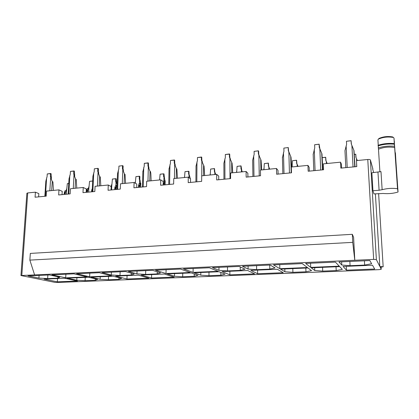 <?xml version="1.0" encoding="UTF-8"?>
<svg xmlns="http://www.w3.org/2000/svg" width="419" height="419" viewBox="0 0 419 419"><rect width="100%" height="100%" fill="white"/><g stroke="black" fill="none" stroke-linecap="round" stroke-linejoin="round"><path stroke-width="0.63" d="M349.875 261.461L350.054 265.698L364.671 265.075L371.643 263.729L369.815 260.566L338.95 261.954L341.757 265.023L341.632 261.833M381.222 269.27L380.232 267.301L383.17 266.783L379.824 266.489L376.377 259.644L373.654 259.398L20.95 275.54L54.805 282.348L57.398 282.485L379.085 269.647L381.227 269.281L381.096 267.249L381.227 269.281M350.054 265.698L341.757 265.023M343.082 266.468L372.501 265.222L374.691 269.019L346.455 270.161L343.082 266.468M305.634 263.446L335.394 262.111L339.259 266.159L310.704 267.38L305.634 263.446M311.27 267.814L339.689 266.615L342.333 269.391L336.216 270.569L322.709 271.114L314.748 270.517L311.27 267.814M273.487 264.892L302.204 263.603L307.41 267.516L279.813 268.694L273.487 264.892M280.521 269.118L307.991 267.956L311.563 270.648L305.97 271.79L292.897 272.319L284.873 271.737L280.521 269.118M242.449 266.285L270.176 265.038L275.053 267.903L269.81 269.118L256.617 269.684L248.111 269.066L242.449 266.285M257.627 273.738L250.787 270.381L277.352 269.255L283.234 272.706L257.627 273.738L257.596 270.093M240.276 270.381L227.507 270.925L218.948 270.323L212.464 267.631L239.254 266.426L245.005 269.197L240.276 270.381L240.202 266.887M222.018 271.601L247.723 270.512L254.673 273.858L229.863 274.859L222.018 271.601M194.165 272.779L219.048 271.727L225.05 274.178L220.86 275.225L208.971 275.702L200.795 275.168L194.165 272.779M183.48 268.93L209.374 267.767L218.074 271.323L193.086 272.392L183.48 268.93M167.186 273.921L191.289 272.9L197.993 275.283L194.222 276.299L182.689 276.765L174.482 276.241L167.186 273.921M155.449 270.187L180.495 269.066L190.2 272.512L166.003 273.544L155.449 270.187M157.214 273.921L145.618 274.414L136.95 273.864L128.319 271.407L152.558 270.318L160.592 272.842L157.214 273.921L157.235 271.79M141.041 275.032L164.4 274.042L174.157 277.106L151.531 278.017L141.041 275.032M131.241 275.026L119.996 275.508L111.302 274.974L102.053 272.586L125.522 271.533L134.216 273.984L131.241 275.026L131.278 273.157M115.691 276.105L138.338 275.147L148.913 278.127L126.952 279.012L115.691 276.105M76.609 273.727L99.345 272.706L111.684 275.859L89.635 276.802L76.609 273.727M91.096 277.148L113.072 276.215L121.625 278.399L118.965 279.332L108.421 279.756L100.136 279.279L91.096 277.148M67.234 278.158L88.556 277.252L97.648 279.379L95.323 280.285L85.078 280.699L76.777 280.232L67.234 278.158M51.946 274.838L73.98 273.848L87.084 276.912L65.689 277.823L51.946 274.838M28.031 275.911L49.4 274.948L59.817 277.195L57.911 278.153L47.64 278.593L38.899 278.101L28.031 275.911M44.063 279.138L64.767 278.263L77.494 281.008L57.351 281.819L44.063 279.138M376.377 259.644L370.406 159.958C370.145 159.55 369.265 159.398 367.772 159.498L356.464 160.608L356.789 166.6L340.825 168.119L340.537 162.174L341.417 164.201L341.605 168.045M340.537 162.174L323.327 163.871L323.573 169.763L308.164 171.23L307.955 165.379L291.336 167.013L291.509 172.811L276.629 174.225L276.493 168.475L260.44 170.051L260.539 175.76L246.157 177.127L246.089 171.465L230.57 172.989L230.602 178.604L216.702 179.929L216.696 174.351L201.686 175.828L201.659 181.359L188.21 182.637L188.267 177.148L173.738 178.578L173.649 184.025L160.629 185.261L160.744 179.856L146.681 181.238L146.54 186.602L133.928 187.801L134.096 182.475L120.468 183.815L120.274 189.1L108.06 190.263L108.275 185.015L95.066 186.314L94.825 191.52L82.983 192.651L83.245 187.476L70.439 188.733L70.151 193.871L58.665 194.961L58.969 189.865L46.546 191.085L46.221 196.144L35.07 197.208L35.421 192.18L27.722 192.934L26.879 193.264L20.95 275.54M29.859 260.115L30.32 253.411L352.321 234.315L353.605 237.353L354.793 260.257L352.735 242.36L29.859 260.115L34.562 274.801M346.298 266.332L346.455 270.161M364.671 265.075L364.394 260.807M372.648 168.878L373.685 172.597M370.406 159.958L372.879 168.857M310.589 263.226L310.704 267.38M336.007 266.767L336.216 270.569M322.583 267.338L322.709 271.114M314.664 267.673L314.748 270.517M309.295 171.12L309.159 167.338L307.955 165.379M279.745 264.609L279.813 268.694M305.97 271.79L305.807 268.05M292.813 268.6L292.897 272.319M284.873 271.737L284.82 268.935M278.08 174.089L277.991 170.371L276.493 168.475M269.81 269.118L269.684 265.059M256.58 265.651L256.617 269.684M248.111 269.066L248.095 266.028M247.912 176.959L247.865 173.298L246.089 171.465M229.869 271.266L229.863 274.859M227.512 266.955L227.507 270.925M218.948 270.323L218.964 267.338M218.739 179.735L218.734 176.127L216.696 174.351M220.86 275.225L220.823 272.45M208.997 272.151L208.971 275.702M200.795 275.168L200.827 272.497M193.138 268.495L193.086 272.392M188.267 177.148L190.54 178.866L190.504 182.422M352.735 242.36L352.321 234.315M194.212 273.937L194.222 276.299M182.747 273.261L182.689 276.765M174.534 273.612L174.482 276.241M166.086 269.71L166.003 273.544M163.174 185.02L163.242 181.521L160.744 179.856M145.733 270.627L145.618 274.414M137.044 271.014L136.95 273.864M151.626 274.581L151.531 278.017M120.143 271.774L119.996 275.508M111.423 272.167L111.302 274.974M127.077 275.623L126.952 279.012M89.818 273.136L89.635 276.802M119.006 277.734L118.965 279.332M108.563 276.409L108.421 279.756M100.251 276.76L100.136 279.279M95.37 278.85L95.323 280.285M85.246 277.394L85.078 280.699M76.913 277.75L76.777 280.232M65.898 274.209L65.689 277.823M62.033 194.641L62.227 191.342L58.969 189.865M83.245 187.476L86.33 188.995L86.167 192.347M108.275 185.015L111.176 186.581L111.04 189.98M134.096 182.475L136.804 184.093L136.699 187.539M38.899 278.101L39.082 275.414M47.64 278.593L47.871 275.021M57.911 278.153L57.974 276.797M57.351 281.819L57.55 278.567M38.616 196.872L38.831 193.615L35.421 192.18M375.387 193.814L379.824 266.489M395.316 152.788L398.05 192.002C393.556 193.452 388.575 193.945 383.113 193.473L373.947 193.929L372.947 190.745L371.868 172.759L380.991 171.607L382.144 189.702L379.09 190.242L377.964 172.204M372.947 190.745L379.09 190.242M398.05 192.002L397.516 188.739C392.477 188 387.355 188.32 382.144 189.702M397.516 188.739L394.651 147.551C388.942 146.598 383.547 147.153 378.483 149.216L379.918 171.905M378.483 149.216L377.922 139.915M395.405 152.757L396.594 172.555L394.017 138.197L393.52 137.5C388.141 136.521 383.071 137.071 378.315 139.15L379.378 138.26M394.012 138.176L394.289 143.628M378.048 145.314C383.212 143.628 388.628 143.057 394.289 143.602L394.651 147.551M394.468 146.278C388.801 145.765 383.38 146.331 378.205 147.97M377.928 139.936L378.315 139.15M392.242 136.835L393.52 137.5M378.074 145.906C383.244 144.246 388.659 143.68 394.321 144.199M394.248 141.538L394.546 141.962M355.019 166.772L354.003 150.604L351.269 143.947L351.096 140.763L346.44 141.271L346.602 144.45L344.973 150.583L345.832 167.647L344.978 150.882M351.426 144.304L351.096 140.763M320.692 170.035L319.828 148.74L321.965 153.93L322.85 169.831M319.969 149.064L319.247 147.388L319.116 144.251L314.617 144.744L314.737 147.876L313.197 154.391M319.901 148.881L319.116 144.251M291.687 166.982L291.001 157.141L288.597 151.17L288.293 147.551L283.857 148.101L283.941 151.186L282.458 157.591M289.147 152.5L289.157 152.794M289.445 173.01L288.848 152.05L288.298 150.72L288.209 147.629M261.718 169.925L261.058 160.252L258.371 153.935L258.319 150.892L254.113 151.353L254.155 154.386L252.673 160.21M259.235 175.88L258.89 155.245L259.251 155.685L258.733 154.375L258.68 151.343L258.319 150.892M259.251 155.685L259.256 156.172M232.723 172.78L232.089 163.258L229.9 158.34L230.319 158.764L229.832 157.471L229.696 154.145L225.328 154.496L225.338 157.486L223.903 163.211M230.319 158.764L230.324 159.435M230.015 178.662L229.9 158.34L229.418 157.046L229.397 154.051M204.655 175.535L204.043 166.17L201.843 161.331L202.314 161.744L201.858 160.472L201.733 157.198L197.459 157.539L197.438 160.482L196.045 166.118M202.314 161.744L202.309 162.582M201.764 175.823L201.843 161.331L201.387 160.058L201.403 157.104M177.467 178.211L176.876 168.988L176.394 168.621L174.665 164.232L175.184 164.63L174.76 163.379L174.655 160.152L170.46 160.482L170.413 163.389L169.056 168.93M175.184 164.63L175.168 165.625M174.44 178.51L174.665 164.232L174.236 162.975L174.283 160.068M151.123 180.804L150.866 173.754L150.552 171.722L150.028 171.366L148.331 167.045L148.897 167.427L148.494 166.191L148.41 163.017L144.298 163.342L144.22 166.202L142.905 171.659M148.897 167.427L148.865 168.564M147.965 181.113L148.331 167.045L147.928 165.804L148.007 162.939M125.58 183.313L125.03 174.367L124.464 174.026L122.798 169.768L123.406 170.14L123.034 168.92L123.134 166.102L122.709 165.636L118.933 166.113L118.828 168.93L117.519 173.681L116.927 189.419M123.406 170.14L123.28 171.188M122.306 183.637L122.798 169.768L122.427 168.543L122.526 165.72M100.801 185.748L100.272 176.938L99.67 176.603L97.685 171.203L97.81 168.417L94.322 168.799L94.196 171.581L92.913 176.252L92.18 191.776M97.418 186.083L98.036 172.408L98.685 172.775L98.334 171.57L98.46 168.794L97.81 168.417M98.685 172.775L98.554 173.974M76.761 188.115L76.248 179.432L75.609 179.107L74.006 174.974L74.692 175.331L74.32 171.099L70.439 171.408L70.287 174.147L69.03 178.756M74.692 175.331L74.608 176.813M73.273 188.456L74.006 174.974L73.676 173.785L73.828 171.036M53.417 190.409L52.92 181.851L52.249 181.537L50.678 177.462L51.396 177.808L51.06 173.639L47.253 173.937L47.08 176.645L45.844 181.181M51.396 177.808L51.254 179.269M49.835 190.76L50.678 177.462L50.369 176.289L50.542 173.576M354.317 154.349L355.762 154.202L356.035 157.596M356.59 160.597L356.48 158.581L357.318 160.524M356.7 166.61L356.574 162.698M354.317 154.428L355.731 154.286L355.893 157.287L356.48 158.581M66.055 190.797L66.579 190.703L67.344 183.622L68.763 183.48M66.579 190.703L66.558 191.027L65.945 190.75L65.238 193.484L64.191 193.583L64.898 190.849L65.945 190.75M66.375 194.227L66.558 191.027M65.186 194.343L65.238 193.484M64.138 194.442L64.191 193.583M65.804 190.76L66.453 189.802M91.562 191.834L92.348 188.178M88.341 188.629L88.838 188.54L89.561 181.364L92.688 181.045M88.838 188.54L88.823 188.869L88.241 188.576L87.581 191.347L86.503 191.446L87.168 188.681L88.241 188.576M88.666 192.106L88.823 188.869M87.54 192.216L87.581 191.347M86.461 192.316L86.503 191.446M88.027 188.597L88.713 187.539M111.255 186.392L111.732 186.308L112.407 179.039L115.738 178.698L115.639 181.338L115.984 182.49L116.566 182.815L117.09 185.041M111.732 186.308L111.721 186.644L111.108 186.544M111.59 189.927L111.721 186.644M117.074 185.491L115.874 185.434L115.854 185.889M115.874 185.434L115.984 182.49M110.878 186.376L111.595 185.214M112.407 179.039L116.157 178.751L116.566 182.815M117.058 185.868L116.974 186.136M116.828 189.43L116.953 186.136L116.409 185.837L115.785 189.529M114.665 189.634L115.298 185.947L116.409 185.837M135.311 183.203L135.908 176.645L139.506 176.21L139.883 176.635L139.805 179.311L140.679 183.836M140.564 187.173L140.658 183.831L140.15 183.527L139.59 187.262M138.438 187.372L139.008 183.637L140.15 183.527M140.805 183.187L139.537 183.124L139.527 183.585M139.537 183.124L139.627 180.139L140.171 180.474M135.908 176.645L139.338 176.299L139.26 178.976L139.627 180.139M164.997 184.847L165.06 181.464L164.588 181.144L164.096 184.931M163.237 181.998L163.41 181.259L164.588 181.144M159.56 179.971L160.095 174.189L163.625 173.827L163.572 176.54L164.463 178.065L165.081 181.464M165.175 180.809L163.902 180.746L163.892 181.212M163.902 180.746L163.96 177.719M160.095 174.189L163.986 173.885L164.463 178.065M184.501 177.52L184.994 171.654L188.629 171.282L188.602 174.037L189.477 175.582L190.278 178.562M188.99 177.698L189.016 175.226M184.994 171.654L188.959 171.345L189.063 174.393L189.477 175.582M210.197 174.99L210.642 169.046L214.512 168.579L214.806 171.821L215.727 174.451M214.827 174.54L214.827 172.665L215.24 173.026M210.642 169.046L214.387 168.663L214.387 171.455L214.827 172.665M236.672 172.387L237.07 166.359L240.93 165.966L240.956 168.794L242.318 171.832M241.444 171.921L241.423 170.02M237.07 166.359L241.04 165.877L241.794 170.392M263.965 169.705L264.316 163.583L268.296 163.18L268.354 166.05L269.731 169.14M268.888 169.224L268.846 167.291M263.944 168.37L263.729 169.648M264.316 163.583L268.385 163.096L268.673 166.437L269.166 167.679M292.122 166.935L292.42 160.728L296.594 160.226L296.882 163.62L298.003 166.359M297.197 166.437L297.139 164.478L297.401 164.877M292.42 160.728L296.526 160.309L296.615 163.221L297.139 164.478M326.417 163.562L326.333 161.577L327.187 163.489M322.295 157.685L325.652 157.345L325.778 160.299L326.333 161.577M322.29 157.612L325.704 157.261L325.987 160.713L326.542 162.012M346.44 141.271L351.138 140.684M314.617 144.744L319.178 144.178M319.482 147.86L319.247 147.388M288.597 151.17L288.298 150.72M283.857 148.101L288.293 147.551M254.113 151.353L258.423 150.814M258.733 154.375L258.371 153.935M229.832 157.471L229.418 157.046M225.328 154.496L229.523 153.967M201.858 160.472L201.387 160.058M197.459 157.539L201.539 157.025M174.76 163.379L174.236 162.975M170.46 160.482L174.44 159.985M148.494 166.191L147.928 165.804M144.298 163.342L148.174 162.855M123.034 168.92L122.427 168.543M118.933 166.113L122.709 165.636M94.322 168.799L98.009 168.333M98.334 171.57L97.685 171.203M74.362 174.142L73.676 173.785M70.439 171.408L74.037 170.952M51.087 176.635L50.369 176.289M47.253 173.937L50.762 173.492M67.344 183.622L68.768 183.412M66.605 190.242L66.013 190.477M65.437 192.18L64.39 192.279M65.338 192.593L64.29 192.693M65.275 193.039L64.222 193.138M92.222 190.902L91.604 190.959M91.635 190.509L92.243 190.451M91.693 190.058L92.264 190.001M91.782 189.634L92.285 189.587M89.561 181.364L92.688 180.977M88.859 188.068L88.231 188.314M87.765 190.022L86.686 190.126M87.676 190.441L86.597 190.545M87.613 190.896L86.534 191.001M111.753 185.837L111.077 186.083M116.503 185.884L117.037 185.868M115.639 181.338L116.22 181.668M111.171 186.345L110.81 186.382M114.864 187.408L115.979 187.303M114.78 187.832L115.895 187.728M114.727 188.293L115.843 188.189M115.817 188.644L114.701 188.749M139.26 178.976L139.805 179.311M140.245 183.58L140.758 183.564M138.61 185.119L139.757 185.009M138.537 185.549L139.684 185.439M138.49 186.015L139.637 185.905M139.616 186.366L138.464 186.476M163.221 182.742L164.238 182.647M163.211 183.176L164.175 183.082M163.201 183.642L164.133 183.553M164.112 184.025L163.19 184.109M164.677 181.207L165.144 181.191M163.572 176.54L164.075 176.886M190.268 178.363L189.844 178.342M188.602 174.037L189.063 174.393M214.387 171.455L214.806 171.821M240.956 168.794L241.328 169.171M268.354 166.05L268.673 166.437M296.615 163.221L296.882 163.62M325.778 160.299L325.987 160.713M367.772 159.498L373.654 259.398M27.722 192.934L21.809 275.377M346.131 145.938L347.225 167.511M353.851 150.164L354.741 166.799M353.039 166.961L351.887 145.32M321.75 153.506L322.421 169.873M314.266 149.337L315.083 170.57M290.723 156.732L291.195 172.843M283.469 152.621L284.019 173.524M260.728 159.854L260.901 170.004M253.684 155.8L253.987 176.383M231.702 162.871L231.765 172.874M224.867 158.874L224.94 179.143M203.608 165.793L203.561 175.645M196.967 161.854L196.825 181.82M176.394 168.621L176.247 178.332M169.941 164.735L169.595 184.407M150.028 171.366L149.787 180.935M143.754 167.532L143.214 186.921M124.464 174.026L124.134 183.454M118.362 170.24L117.645 189.351M99.67 176.603L99.256 185.9M93.73 172.869L92.845 191.708M75.609 179.107L75.116 188.272M69.826 175.42L68.784 194.002M52.249 181.537L51.684 190.577M46.614 177.897L45.425 196.223M383.17 266.783L378.614 193.552M378.97 138.464C383.291 136.584 387.884 136.081 392.744 136.95M313.794 170.69L313.166 154.066M282.841 173.639L282.411 157.146M252.908 176.483L252.673 160.131M223.945 179.238L223.893 163.022M195.909 181.909L196.029 165.824M168.752 184.491L169.04 168.543M142.439 186.994L142.879 171.182M68.166 194.06L69.035 178.651M44.854 196.275L45.849 180.998M140.69 187.157L140.805 183.276M165.102 184.837L165.175 180.956M289.089 152.631L288.89 152.149M259.214 156.067L259.036 155.627M230.293 159.367L230.141 158.974M202.288 162.541L202.157 162.195M175.158 165.599L175.042 165.301M356.532 158.728L356.826 159.445M66.684 188.822L66.286 190.1M88.938 186.523L88.54 187.859M111.821 184.161L111.428 185.544M135.358 181.72L135.038 183.035M159.576 179.212L159.477 179.981M184.512 176.624L184.386 177.53M210.197 173.958L210.034 175.006M236.662 171.203L236.463 172.408M292.08 165.447L291.792 166.951M326.48 161.865L326.616 162.163"/></g></svg>
